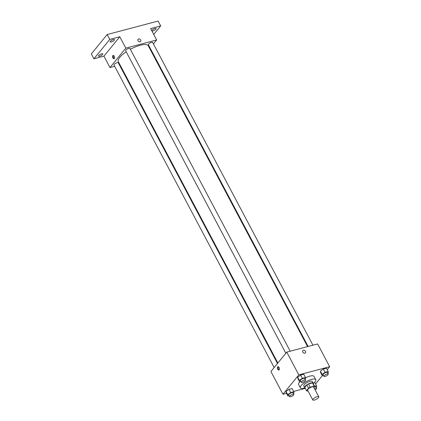 <?xml version="1.0" encoding="UTF-8"?>
<svg xmlns="http://www.w3.org/2000/svg" width="421" height="421" viewBox="0 0 421 421"><rect width="100%" height="100%" fill="white"/><g stroke="black" fill="none" stroke-linecap="round" stroke-linejoin="round"><path stroke-width="0.63" d="M313.087 399.082A3.389 1.058 -27.9 0 1 316.255 396.977A3.389 1.058 -27.9 0 1 318.781 396.777A3.389 1.058 -27.9 0 1 316.282 399.303A3.389 1.058 -27.9 0 1 312.792 399.95A3.389 1.058 -27.9 0 1 313.087 399.082M312.792 399.95L307.625 390.199A3.389 1.058 -27.9 0 1 307.919 389.325A3.389 1.058 -27.9 0 1 311.093 387.225A3.389 1.058 -27.9 0 1 313.613 387.025L318.781 396.777M304.888 387.594A4.599 1.437 -27.9 0 1 304.836 387.515L306.556 390.762A4.599 1.437 -27.9 0 0 307.056 391.072L307.962 390.835M313.898 387.557L314.724 386.552A4.599 1.437 -27.9 0 0 314.687 386.457A4.599 1.437 -27.9 0 0 314.187 386.146L310.23 387.194A4.599 1.437 -27.9 0 0 308.551 388.183L306.52 390.672A4.599 1.437 -27.9 0 0 306.556 390.762M314.187 386.146L312.466 382.894L308.504 383.947L310.23 387.194M308.551 388.183L306.83 384.931L304.799 387.42L306.52 390.672M306.83 384.931A4.599 1.437 -27.9 0 1 308.504 383.947M312.466 382.894A4.599 1.437 -27.9 0 1 312.966 383.205A4.599 1.437 -27.9 0 1 313.003 383.299M313.187 383.62A4.841 1.516 152.1 0 0 313.177 383.094A4.841 1.516 152.1 0 0 310.882 382.936A4.841 1.516 152.1 0 0 306.346 385.183A4.841 1.516 152.1 0 0 304.62 387.625A4.841 1.516 152.1 0 0 305.051 387.93M304.62 387.625L303.762 385.999A4.841 1.516 -27.9 0 1 304.183 384.757A4.841 1.516 -27.9 0 1 310.019 381.31A4.841 1.516 -27.9 0 1 312.319 381.468L313.177 383.094M305.057 387.93A8.715 2.726 -27.9 0 1 300.336 387.809A8.715 2.726 -27.9 0 1 301.094 385.573A8.715 2.726 -27.9 0 1 309.246 380.168A8.715 2.726 -27.9 0 1 315.739 379.658A8.715 2.726 -27.9 0 1 313.187 383.626M300.336 387.809L298.615 384.562A8.715 2.726 -27.9 0 1 299.373 382.321A8.715 2.726 -27.9 0 1 300.047 381.589M305.509 377.837A8.715 2.726 -27.9 0 1 314.019 376.406L315.739 379.658M327.754 373.19L328.348 372.764L328.175 371.48L326.454 368.228L323.333 369.054L320.392 371.164L320.56 372.448L322.281 375.7L323.444 375.39M314.787 382.505L314.313 382.626L314.787 382.505L316.508 385.752L314.582 386.262M315.561 383.963L322.323 375.69M327.228 369.691L329.675 366.702L298.815 374.874L282.959 394.267L286.496 393.33M293.621 391.441L305.278 388.357M305.046 379.205L305.635 378.779L305.462 377.495L303.741 374.243L300.626 375.069L297.679 377.179L297.852 378.463L299.573 381.715L300.731 381.405M293.374 393.477L293.969 393.051L293.795 391.767L292.074 388.52L288.953 389.341L286.012 391.451L286.18 392.735L287.901 395.987L289.064 395.682M329.675 366.702L317.623 343.941L286.764 352.114L298.815 374.874M302.778 352.04A1.695 1.295 -140.7 0 1 302.82 350.609A1.695 1.295 -140.7 0 1 304.946 350.682A1.695 1.295 -140.7 0 1 305.441 352.756A1.695 1.295 -140.7 0 1 302.778 352.04M286.764 352.114L270.913 371.506L282.959 394.267M277.644 366.954A1.695 0.958 75.2 0 1 277.96 366.738A1.695 0.958 75.2 0 1 279.323 368.128A1.695 0.958 75.2 0 1 278.828 370.012A1.695 0.958 75.2 0 1 277.571 368.933A1.695 0.958 75.2 0 1 277.644 366.954M279.181 369.759A1.695 0.958 75.2 0 1 278.244 368.412A1.695 0.958 75.2 0 1 278.392 366.786M302.82 350.614A1.695 1.295 -140.7 0 1 304.946 350.682A1.695 1.295 -140.7 0 1 305.441 352.756M277.865 363.002L118.327 61.682A16.961 5.305 -27.9 0 1 119.801 57.324A16.961 5.305 -27.9 0 1 126.221 51.809M130.373 49.31A16.961 5.305 -27.9 0 1 148.308 45.805L307.572 346.604M277.486 363.465L118.269 62.755A2.421 0.758 152.1 0 0 115.775 63.218A2.421 0.758 152.1 0 0 113.991 65.023L274.16 367.533M308.125 346.457L148.371 44.731A2.421 0.758 -27.9 0 1 148.581 44.11A2.421 0.758 -27.9 0 1 150.844 42.61A2.421 0.758 -27.9 0 1 152.649 42.468L312.929 345.188M285.833 353.261L125.658 50.746A2.421 0.758 -27.9 0 1 125.868 50.125A2.421 0.758 -27.9 0 1 128.131 48.626A2.421 0.758 -27.9 0 1 129.936 48.483L290.216 351.203M153.423 43.937L156.675 39.963L125.816 48.136L109.96 67.528L114.659 66.281M119.464 65.013L120.011 64.866M149.718 48.468L150.102 48.005M125.816 48.136L119.79 36.753L109.765 39.411L107.181 34.533L158.096 21.05L160.68 25.928L150.65 28.581L156.675 39.963M137.962 40.753A1.695 1.295 -140.7 0 1 137.999 39.321A1.695 1.295 -140.7 0 1 140.13 39.395A1.695 1.295 -140.7 0 1 140.625 41.468A1.695 1.295 -140.7 0 1 137.962 40.753M107.181 34.533L91.325 53.925L93.909 58.803L103.94 56.146L109.96 67.528M119.79 36.753L103.94 56.146M112.823 55.661A1.695 0.958 75.2 0 1 113.144 55.446A1.695 0.958 75.2 0 1 114.501 56.84A1.695 0.958 75.2 0 1 114.012 58.724A1.695 0.958 75.2 0 1 112.749 57.64A1.695 0.958 75.2 0 1 112.823 55.661M114.359 58.472A1.695 0.958 75.2 0 1 113.428 57.124A1.695 0.958 75.2 0 1 113.57 55.493M137.999 39.321A1.695 1.295 -140.7 0 1 140.13 39.395A1.695 1.295 -140.7 0 1 140.619 41.468M151.786 30.733A2.421 0.758 -27.9 0 1 153.76 28.96A2.421 0.758 -27.9 0 1 156.096 28.581A2.421 0.758 -27.9 0 1 155.233 29.802A2.421 0.758 -27.9 0 1 152.965 30.922A2.421 0.758 -27.9 0 1 151.892 30.933M153.739 34.417L160.68 25.928M111.307 41.958A2.421 0.758 -27.9 0 1 110.16 41.879A2.421 0.758 -27.9 0 1 111.944 40.079A2.421 0.758 -27.9 0 1 114.438 39.611A2.421 0.758 -27.9 0 1 113.575 40.832A2.421 0.758 -27.9 0 1 111.307 41.958M99.64 56.23A2.421 0.758 -27.9 0 1 98.493 56.151A2.421 0.758 -27.9 0 1 100.277 54.351A2.421 0.758 -27.9 0 1 102.771 53.888A2.421 0.758 -27.9 0 1 101.908 55.109A2.421 0.758 -27.9 0 1 99.64 56.23M109.765 39.411L93.909 58.803M293.795 391.767L290.679 392.593L287.732 394.703L287.901 395.987M289.569 396.635L288.711 395.009A2.421 0.758 -27.9 0 1 288.922 394.388A2.421 0.758 -27.9 0 1 291.185 392.888A2.421 0.758 -27.9 0 1 292.99 392.746L293.847 394.372A2.421 0.758 -27.9 0 1 292.063 396.172A2.421 0.758 -27.9 0 1 289.569 396.635A2.421 0.758 -27.9 0 1 289.78 396.014A2.421 0.758 -27.9 0 1 292.042 394.514A2.421 0.758 -27.9 0 1 293.847 394.372M292.074 388.52L288.953 389.341L290.679 392.593M288.953 389.341L286.012 391.451L287.732 394.703M286.012 391.451L286.18 392.735M316.087 387.462L316.676 387.036L316.508 385.752M314.666 386.625A2.421 0.758 -27.9 0 1 315.697 386.731L316.56 388.357A2.421 0.758 -27.9 0 1 315.161 389.941M314.461 388.625A2.421 0.758 -27.9 0 1 316.56 388.357M305.462 377.495L302.346 378.321L299.399 380.431L299.573 381.715M301.241 382.363L300.378 380.737A2.421 0.758 -27.9 0 1 300.589 380.116A2.421 0.758 -27.9 0 1 302.852 378.616A2.421 0.758 -27.9 0 1 304.657 378.474L305.52 380.1A2.421 0.758 -27.9 0 1 303.73 381.9A2.421 0.758 -27.9 0 1 301.241 382.363A2.421 0.758 -27.9 0 1 301.452 381.742A2.421 0.758 -27.9 0 1 303.715 380.242A2.421 0.758 -27.9 0 1 305.52 380.1M303.741 374.243L300.626 375.069L302.346 378.321M300.626 375.069L297.679 377.179L299.399 380.431M297.679 377.179L297.852 378.463M328.175 371.48L325.059 372.306L322.112 374.416L322.281 375.7M323.949 376.348L323.091 374.722A2.421 0.758 -27.9 0 1 323.302 374.101A2.421 0.758 -27.9 0 1 325.565 372.601A2.421 0.758 -27.9 0 1 327.37 372.459L328.227 374.085A2.421 0.758 -27.9 0 1 326.443 375.885A2.421 0.758 -27.9 0 1 323.949 376.348A2.421 0.758 -27.9 0 1 324.159 375.727A2.421 0.758 -27.9 0 1 326.422 374.227A2.421 0.758 -27.9 0 1 328.227 374.085M326.454 368.228L323.333 369.054L325.059 372.306M323.333 369.054L320.392 371.164L322.112 374.416M320.392 371.164L320.56 372.448M312.966 383.205L314.687 386.457"/></g></svg>
